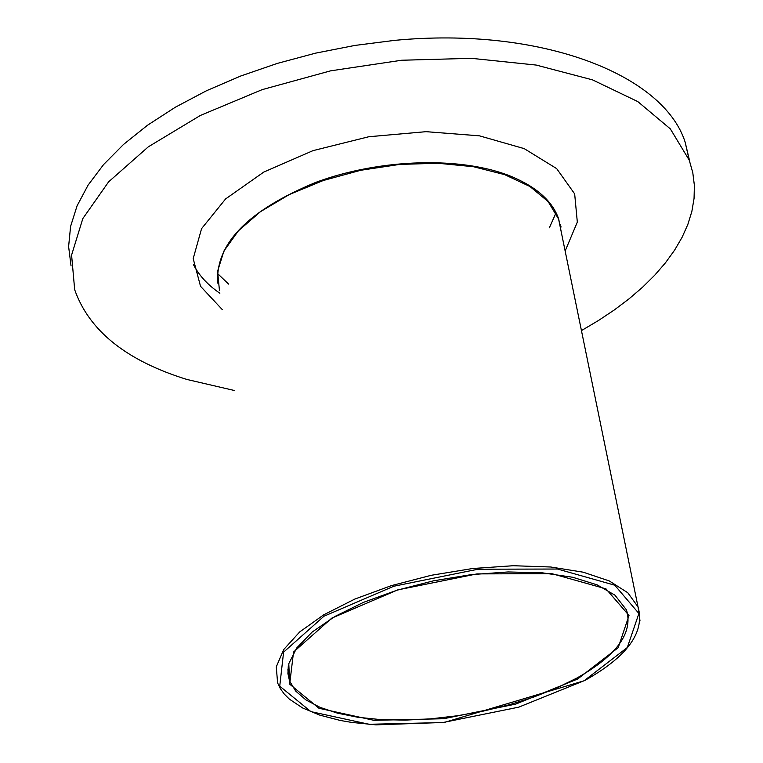<?xml version="1.0" encoding="UTF-8"?>
<svg xmlns="http://www.w3.org/2000/svg" width="763" height="763" viewBox="0 0 763 763"><rect width="100%" height="100%" fill="white"/><g stroke="black" fill="none" stroke-linecap="round" stroke-linejoin="round"><path stroke-width="1.14" d="M561.139 231.427L558.602 219.048L548.139 201.575L529.951 186.506L504.715 174.66L473.537 166.735L437.895 163.244L399.602 164.427L360.699 170.283L323.264 180.516L289.282 194.555L260.536 211.628L238.428 230.779L223.941 250.989L217.589 271.237L219.448 290.522M193.449 264.627C199.009 275.443 207.813 284.99 219.858 293.25M560.29 225.133L560.633 224.465M555.531 213.974L549.36 227.794M228.595 284.094L217.255 273.249M561.11 226.83L560.681 227.584M689.819 161.785L685.117 142.061C663.552 74.516 541.043 26.333 394.605 40.372L354.929 45.427L315.605 53.143L277.341 63.396L240.803 75.985L206.62 90.673L175.366 107.202L147.517 125.237L123.492 144.474L103.606 164.541L88.088 185.123L77.063 205.857L70.587 226.43L68.613 246.544L71.045 265.906M581.444 330.598L598.507 320.489L614.473 309.835L629.246 298.676L642.732 287.079L654.835 275.09L665.489 262.768L674.587 250.169L682.065 237.36L687.854 224.408L691.869 211.389L694.063 198.38L694.387 185.457L692.794 172.705L689.256 160.192L670.353 128.909L637.82 101.603L592.527 79.867L536.227 65.074L471.496 58.331L401.662 60.239L330.56 70.854L262.176 89.633L200.335 115.471L148.318 146.82L108.623 181.842L82.833 218.561L71.588 255.09L74.679 289.702C89.128 330.818 126.496 360.718 186.773 379.421L234.26 390.465M640.004 620.939L638.04 606.938L627.815 592.765L609.322 580.967L583.228 572.193L550.638 566.995L513.127 565.726L472.612 568.521L431.229 575.292L391.228 585.679L354.757 599.098L323.731 614.806L299.687 631.945L283.674 649.59L276.282 666.843L277.598 682.895L280.345 688.655L284.275 694.072L289.339 699.108L302.625 707.969L319.745 715.112L340.193 720.444L351.514 722.389L375.94 724.85L444.304 722.447L584.41 680.691C627.377 656.714 645.25 632.126 638.04 606.938L558.602 219.048M287.861 669.714L289.539 680.93L288.796 663.686L296.664 648.025L312.191 632.012L334.814 616.514L363.522 602.331L396.96 590.228L433.47 580.824L471.181 574.634L508.177 571.945L542.588 572.86L572.736 577.276L597.21 584.887L614.94 595.169L626.49 609.923C633.338 632.842 616.781 655.56 576.818 678.088L556.399 688.112L533.661 697.077L509.169 704.783L483.484 711.068L457.199 715.789L430.895 718.832L405.191 720.119L380.67 719.604L357.942 717.287L337.561 713.186L320.069 707.368L305.953 699.938L295.663 691.059L289.539 680.93L287.909 673.624L288.3 665.946M577.581 679.041L618.211 647.653L629.008 615.493L605.994 588.855L551.878 573.671L476.989 573.9L397.637 589.923L331.762 618.144L293.536 652.031L289.682 684.163L318.953 708.274L373.927 720.32L443.646 718.727L515.664 704.125L577.581 679.041M584.21 680.682L518.783 707.148L442.759 722.561L369.12 724.287L310.903 711.621L279.735 686.175L283.588 652.165L323.97 616.218L393.822 586.232L478.067 569.217L557.505 569.036L614.749 585.202L638.908 613.49L627.291 647.539L584.21 680.682M561.005 230.769L558.669 218.952C552.555 201.308 536.79 187.154 511.372 176.491C462.578 156.396 381.061 158.256 316.14 182.233C247.956 210.321 215.166 243.95 217.76 283.121M565.154 251.008L577.324 222.109L574.663 193.888L556.675 168.623L524.181 148.613L479.431 135.833L426.059 131.675L368.806 136.739L312.983 150.645L263.788 172.066L225.61 198.924L201.566 228.652L193.192 258.609L200.526 286.287L222.281 309.597M560.624 224.408L560.271 225.075M685.117 142.061L689.256 160.192M560.996 230.693L558.678 218.962M558.678 218.943L561.387 232.61"/></g></svg>

